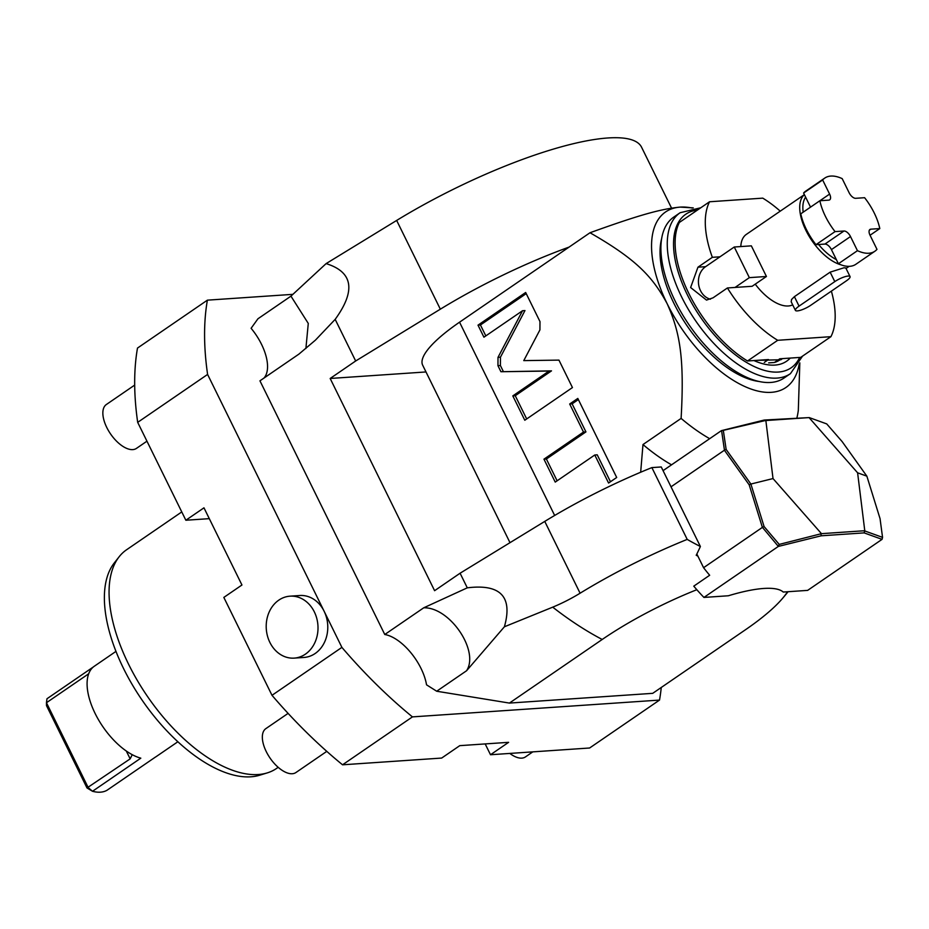 <?xml version="1.0" encoding="UTF-8"?>
<svg xmlns="http://www.w3.org/2000/svg" width="929" height="929" viewBox="0 0 929 929"><rect width="100%" height="100%" fill="white"/><g stroke="black" fill="none" stroke-linecap="round" stroke-linejoin="round"><path stroke-width="1.39" d="M485.182 743.92L490.5 754.743L508.616 742.329L459.774 745.65L441.67 758.064L342.546 764.799A328.123 162.494 -124.4 0 1 272 695.31L223.831 597.417L241.946 585.003L203.974 507.826L185.858 520.24L137.689 422.358L207.597 374.433L324.116 611.236A31.04 25.884 86.1 0 1 315.163 653.493A31.04 25.884 86.1 0 1 303.98 657.453L294.214 658.115A31.04 25.884 86.1 0 1 267.436 635.877A31.04 25.884 86.1 0 1 278.816 600.134A31.04 25.884 -93.9 0 1 289.999 596.174L299.765 595.512A31.04 25.884 86.1 0 1 324.116 611.236L341.895 647.385A328.123 162.494 -124.4 0 0 412.441 716.886L342.546 764.799M661.262 687.472A328.123 162.494 -124.4 0 1 659.52 700.083L589.625 747.996L490.5 754.743M207.597 374.433A328.123 162.494 55.6 0 1 207.388 300.16L137.492 348.073A328.123 162.494 55.6 0 0 137.689 422.358M185.858 520.24L209.292 518.649M659.52 700.083L412.441 716.886M272 695.31L341.895 647.385M289.999 596.174A31.04 25.884 -93.9 0 1 316.777 618.412A31.04 25.884 -93.9 0 1 305.397 654.155A31.04 25.884 86.1 0 1 294.214 658.115M207.388 300.16L292.902 294.342M305.896 348.48L308.277 323.431L290.951 296.142L257.948 318.775L251.097 328.285A41.015 20.31 -124.4 0 1 264.01 378.045M787.49 591.75A130.106 31.702 153.8 0 1 782.125 598.88A130.106 31.702 153.8 0 1 745.488 629.734L652.715 693.336L509.417 703.079L436.7 691.234L426.539 684.824A41.015 20.31 55.6 0 0 384.769 634.507L259.946 380.832L298.917 354.112L315.245 340.293M384.769 634.507L423.74 607.798C449.915 607.032 479.573 651.032 466.555 670.761L436.7 691.234M423.74 607.798L467.287 587.836L460.087 573.216L434.598 590.693L330.167 378.475L355.668 360.986L335.172 319.355L315.663 339.898M330.167 378.475L425.993 371.948M355.668 360.986L440.334 309.183L396.66 220.44A186.23 45.382 153.8 0 1 641.579 147.235L671.551 208.131M640.662 472.246L642.984 444.55L681.108 418.41C684.522 358.257 680.04 332.408 667.15 303.702C652.472 276.354 635.691 258.947 589.996 232.749L569.059 247.102A186.23 45.382 153.8 0 0 440.334 309.183M569.059 247.102L459.553 322.189A106.417 25.931 153.8 0 0 422.672 365.19L509.998 542.675M796.931 417.818A150.753 74.657 55.6 0 0 798.313 410.444L799.823 362.856M539.923 329.9L539.981 321.573L525.663 292.484L478.005 325.15L483.928 337.192L522.539 310.727L498.002 357.363L497.956 365.689L500.928 371.728L549.062 371.043L512.808 395.893L524.792 420.245L572.45 387.567L558.944 360.115L523.77 360.615L539.923 329.9M583.493 432.055L543.953 459.17L555.228 482.093L594.781 454.989L608.588 483.045L616.693 477.483L577.803 398.436L569.686 403.999L583.493 432.055L585.932 431.892L546.391 459.007L557.121 480.804M693.266 207.899L680.191 207.109A106.417 52.698 55.6 0 0 667.15 303.702A106.417 52.698 55.6 0 0 744.535 386.394A106.417 52.698 55.6 0 0 799.161 364.063M589.996 232.749C641.834 214.053 661.587 208.944 680.191 207.109A106.417 52.698 55.6 0 1 692.198 208.05M396.66 220.44L326.114 263.604C352.997 271.988 356.016 290.58 335.172 319.355M326.114 263.604L290.951 296.142M661.622 238.672A94.224 46.659 55.6 0 0 673.873 303.249A94.224 46.659 55.6 0 0 759.574 381.54M681.108 418.41A150.753 74.657 55.6 0 0 709.675 438.685M700.385 546.496L661.251 466.962L651.879 467.601L687.205 539.401A253.327 125.45 -124.4 0 0 700.385 546.496A266.96 222.612 86.1 0 1 696.216 555.287A257.937 127.737 -124.4 0 0 697.865 556.088L703.578 567.7L762.384 527.393L749.18 484.833L724.411 450.217L725.758 449.59L724.457 450.182L721.601 430.754L765.171 420.582L809.24 417.585L764.23 420.047L721.392 430.65L663.062 470.643M651.879 467.601A186.23 45.382 153.8 0 0 544.754 521.401L460.087 573.216M809.159 417.713L857.606 472.815L866.862 476.159L880.053 518.661L882.55 537.368L882.051 539.354L864.133 532.886L821.19 535.801L778.351 546.415L703.938 597.428A115.289 57.099 -124.4 0 1 693.777 586.153L709.663 575.26A115.289 57.099 55.6 0 1 703.578 567.7M703.938 597.428L728.359 595.768A117.507 28.636 153.8 0 1 783.228 592.04L807.638 590.379L882.051 539.354M696.831 589.706A130.106 31.702 153.8 0 0 602.201 639.477L509.417 703.079M687.205 539.401A186.23 45.382 153.8 0 0 580.091 593.213A219.964 199.561 96.6 0 1 552.72 607.16L504.389 626.785L466.555 670.761M724.457 450.182L671.017 486.819M697.865 556.088L696.843 554.009M467.287 587.836C500.534 583.737 512.901 596.72 504.389 626.785M765.171 420.582L764.23 420.047M723.401 430.928L726.153 449.462L750.887 484.044L749.18 484.833M765.868 420.651L773.021 478.563L750.887 484.044L764.079 526.546L762.384 527.393M778.351 546.415L762.535 527.498M857.606 472.815L864.771 530.714L821.468 533.664L779.234 544.406L764.079 526.546M779.234 544.406L778.328 546.055M821.468 533.664L773.021 478.563M864.771 530.714L864.133 532.886M821.004 534.059L821.19 535.801M882.55 537.368L865.073 531.063M809.24 417.585L826.717 423.903L842.127 441.577L866.862 476.159M642.984 444.55A150.753 74.657 55.6 0 0 671.551 464.825M784.088 377.998A97.545 48.308 -124.4 0 1 675.209 301.193A97.545 48.308 55.6 0 1 673.769 217.084L680.121 212.729A97.545 48.308 -124.4 0 0 681.572 296.839A97.545 48.308 -124.4 0 0 790.451 373.632L784.088 377.998M768.678 362.879L774.043 362.519M774.891 362.345A80.254 39.75 55.6 0 0 780.035 359.813L781.707 358.664M764.3 362.415L768.457 359.558L747.52 360.986L777.701 340.293A93.121 46.113 -124.4 0 1 727.419 287.967L713.031 297.826L706.504 300.09L690.619 287.537L697.958 267.192L712.346 257.321A93.121 46.113 -124.4 0 1 709.535 201.767L762.767 198.144A93.121 46.113 55.6 0 1 780.244 211.15M709.535 201.767L679.354 222.461A93.121 46.113 -124.4 0 0 747.52 360.986M777.701 340.293L830.932 336.67L800.74 357.363L779.814 358.791L774.507 362.426M712.346 257.321L719.963 256.81L705.575 266.681A17.605 14.678 -93.9 0 0 698.654 284.68A17.605 14.678 -93.9 0 0 710.441 299.208M727.419 287.967L735.048 287.444L749.343 277.643L734.27 247.009L719.963 256.81M735.048 287.444L752.13 286.283L766.437 276.482L751.352 245.848L734.27 247.009M830.932 336.67A93.121 46.113 55.6 0 0 831.374 291.125M755.231 284.158A42.235 20.914 -124.4 0 0 788.315 305.978A42.235 20.914 55.6 0 0 792.692 304.875M740.808 246.557A42.235 20.914 -124.4 0 1 746.347 234.387L804.375 194.614M766.437 276.482L749.343 277.643M834.799 281.615A10.533 2.566 -26.2 0 1 844.287 276.923A10.533 2.566 -26.2 0 1 850.047 276.575A10.533 2.566 -26.2 0 1 846.4 280.825L810.657 305.339A10.533 2.566 -26.2 0 1 801.17 310.031A10.533 2.566 -26.2 0 1 795.41 310.379A10.533 2.566 -26.2 0 1 799.056 306.129L834.799 281.615L830.143 272.151L844.078 267.749L845.854 268.063M830.131 272.162L794.423 296.641L791.554 299.486L791.183 301.786L795.41 310.379M840.942 264.823A42.235 20.914 -124.4 0 1 806.732 232.018A42.235 20.914 -124.4 0 1 804.398 194.66M874.897 251.225L855.83 264.3A44.337 21.959 55.6 0 1 838.399 263.755L836.355 259.609A40.017 19.823 -124.4 0 1 818.6 244.501L824.929 244.072L843.985 231.007A6.654 3.298 -124.4 0 1 850.499 236.547L857.455 250.679A44.337 21.959 55.6 0 0 874.897 251.225A44.337 21.959 55.6 0 0 876.988 249.355L870.032 235.211A6.654 3.298 -124.4 0 1 869.939 229.475A6.654 3.298 -124.4 0 1 870.845 229.173L879.798 228.569A44.337 21.959 55.6 0 0 864.609 197.703L855.655 198.307A6.654 3.298 -124.4 0 1 849.141 192.767L842.185 178.623A44.337 21.959 55.6 0 0 824.755 178.089A44.337 21.959 55.6 0 0 822.653 179.959L829.609 194.091A6.654 3.298 -124.4 0 1 829.713 199.828A6.654 3.298 -124.4 0 1 828.796 200.13L819.854 200.745A44.337 21.959 55.6 0 0 835.043 231.611L843.985 231.007M803.179 212.172A40.017 19.823 -124.4 0 1 805.629 197.169L810.529 207.132M836.355 259.609L831.432 249.611A6.654 3.298 55.6 0 0 824.929 244.072M838.399 263.755L857.455 250.679M819.854 200.745L800.786 213.809A44.337 21.959 55.6 0 0 815.976 244.675L818.6 244.501M815.976 244.675L835.043 231.611M824.755 178.089L805.687 191.153A44.337 21.959 55.6 0 0 803.597 193.023L805.629 197.169M803.597 193.023L822.653 179.959M870.055 235.246L879.798 228.569M512.808 395.893L515.258 395.719L526.685 418.956M549.062 371.043L551.501 370.868L515.258 395.719M500.928 371.728L551.501 370.868M522.539 310.727L524.978 310.553L500.452 357.189L500.394 365.515L503.367 371.554M478.005 325.15L480.444 324.987L485.821 335.903M526.22 293.61L480.444 324.987M578.361 399.563L572.125 403.836L585.932 431.892M594.781 454.989L597.219 454.815L610.469 481.756M543.953 459.17L546.391 459.007M569.686 403.999L572.125 403.836M278.189 767.319L276.494 768.48A132.58 65.657 -124.4 0 1 267.343 772.87A132.58 65.657 -124.4 0 1 128.516 664.096A132.58 65.657 -124.4 0 1 119.167 556.738A132.58 65.657 -124.4 0 1 126.553 549.782L181.77 511.925M267.343 772.87L259.806 775.181A130.199 64.484 -124.4 0 1 123.476 668.357A130.199 64.484 -124.4 0 1 114.29 562.928L119.167 556.738M93.388 666.929L46.984 698.747L46.45 702.73L88.685 673.78M177.892 741.737L156.235 756.578A54.765 27.115 -124.4 0 1 155.271 757.181L106.974 790.289A54.765 27.115 55.6 0 1 92.517 791.276L140.813 758.169A54.765 27.115 -124.4 0 1 95.118 713.46A54.765 27.115 -124.4 0 1 94.305 666.244L115.951 651.403M87.001 787.955L92.517 791.276L88.22 787.618L46.45 702.73L46.496 705.622L87.001 787.955L130.165 758.865L126.298 751.015M132.232 754.673L130.165 758.865M146.956 441.182L136.447 448.393A26.604 13.18 -124.4 0 1 106.754 427.456A26.604 13.18 55.6 0 1 106.359 404.51L134.693 385.082M532.805 751.863L525.454 756.914A26.604 13.18 -124.4 0 1 509.824 753.431M326.787 751.364L295.933 772.522A26.604 13.18 -124.4 0 1 266.24 751.573A26.604 13.18 55.6 0 1 265.845 728.638L288.095 713.379M459.553 322.189L554.659 515.467M602.201 639.477A288.211 142.729 -124.4 0 1 552.72 607.16M580.091 593.213L544.754 521.401M799.66 357.444A93.121 46.113 -124.4 0 1 748.774 363.738A93.121 46.113 -124.4 0 1 687.193 294.493A93.121 46.113 -124.4 0 1 697.424 210.07M790.219 358.083A85.131 42.165 -124.4 0 1 753.93 360.545M782.404 358.617A80.695 39.97 -124.4 0 1 780.917 359.744L756.705 360.359M705.575 266.681L697.958 267.192M799.056 306.129L794.4 296.653M831.432 249.611L850.499 236.547M819.924 200.734L829.609 194.091M869.323 230.218L870.845 229.173M497.956 365.689L500.394 365.515M498.002 357.363L500.452 357.189M782.125 598.88A288.211 288.211 0 0 0 788.094 591.703M802.528 356.144L790.451 373.632M700.791 207.759L680.121 212.729M849.129 266.344L846.052 268.446M850.047 276.575L845.773 267.889"/></g></svg>
